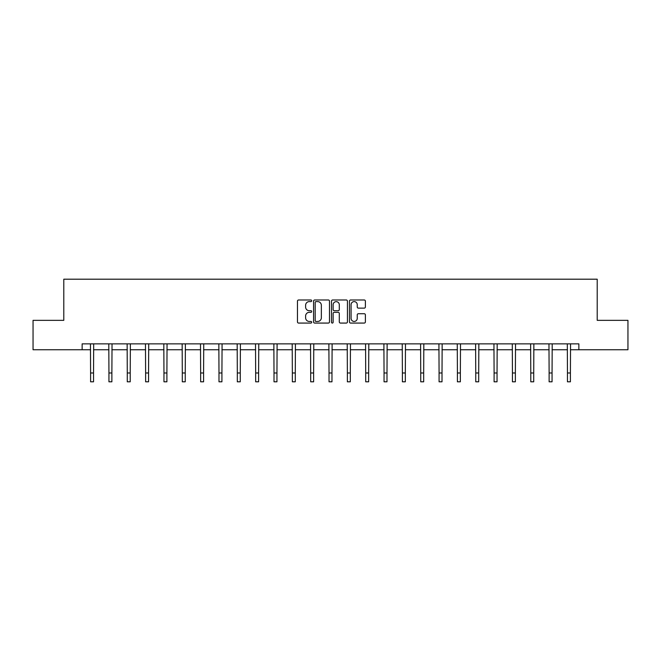 <?xml version="1.0" encoding="UTF-8"?>
<svg xmlns="http://www.w3.org/2000/svg" width="661" height="661" viewBox="0 0 661 661"><rect width="100%" height="100%" fill="white"/><g stroke="black" fill="none" stroke-linecap="round" stroke-linejoin="round"><path stroke-width="0.99" d="M311.686 300.796A0.81 0.81 0 0 0 310.885 299.987L298.623 299.987A1.157 1.157 0 0 0 297.467 301.143L297.467 321.915A1.157 1.157 0 0 0 298.623 323.072L310.885 323.072A0.81 0.81 0 0 0 311.686 322.262A0.81 0.81 0 0 0 310.885 321.453L309.298 321.453A3.693 3.693 0 0 1 305.605 317.759L305.605 316.032A3.693 3.693 0 0 1 309.298 312.339L310.885 312.339A0.81 0.81 0 0 0 311.686 311.529A0.81 0.81 0 0 0 310.885 310.72L309.298 310.72A3.693 3.693 0 0 1 305.605 307.026L305.605 305.299A3.693 3.693 0 0 1 309.298 301.606L310.885 301.606A0.81 0.81 0 0 0 311.686 300.796M364.228 308.125A1.157 1.157 0 0 0 365.384 306.968L365.384 301.143A1.157 1.157 0 0 0 364.228 299.987L350.611 299.987A1.157 1.157 0 0 0 349.454 301.143L349.454 321.915A1.157 1.157 0 0 0 350.611 323.072L364.228 323.072A1.157 1.157 0 0 0 365.384 321.915L365.384 314.876A1.157 1.157 0 0 0 364.228 313.719L358.402 313.719A1.157 1.157 0 0 0 357.246 314.876L357.246 318.371A3.09 3.09 0 0 1 354.156 321.453A3.09 3.09 0 0 1 351.074 318.371L351.074 304.696A3.09 3.09 0 0 1 354.156 301.606A3.09 3.09 0 0 1 357.246 304.696L357.246 306.968A1.157 1.157 0 0 0 358.402 308.125L364.228 308.125M82.138 349.743L33.05 349.743L33.05 320.345L63.795 320.345L63.795 279.198L597.205 279.198L597.205 320.345L627.95 320.345L627.95 349.743L578.862 349.743L578.862 343.86L82.138 343.86L82.138 349.743L90.598 349.743M329.492 301.143A1.157 1.157 0 0 0 328.335 299.987L314.719 299.987A1.157 1.157 0 0 0 313.562 301.143L313.562 321.915A1.157 1.157 0 0 0 314.719 323.072L328.335 323.072A1.157 1.157 0 0 0 329.492 321.915L329.492 301.143M332.665 299.987L346.281 299.987A1.157 1.157 0 0 1 347.438 301.143L347.438 321.915A1.157 1.157 0 0 1 346.281 323.072L340.456 323.072A1.157 1.157 0 0 1 339.3 321.915L339.3 313.496A1.157 1.157 0 0 0 338.143 312.339L334.276 312.339A1.157 1.157 0 0 0 333.127 313.496L333.127 322.262A0.81 0.81 0 0 1 332.318 323.072A0.81 0.81 0 0 1 331.508 322.262L331.508 301.143A1.157 1.157 0 0 1 332.665 299.987M93.54 349.743L108.941 349.743M111.883 349.743L127.284 349.743M130.217 349.743L145.627 349.743M148.56 349.743L163.961 349.743M166.903 349.743L182.304 349.743M185.245 349.743L200.647 349.743M203.588 349.743L218.989 349.743M221.922 349.743L237.324 349.743M240.265 349.743L255.667 349.743M258.608 349.743L274.009 349.743M276.951 349.743L292.352 349.743M295.285 349.743L310.687 349.743M313.628 349.743L329.029 349.743M331.971 349.743L347.372 349.743M350.313 349.743L365.715 349.743M368.648 349.743L384.049 349.743M386.991 349.743L402.392 349.743M405.333 349.743L420.735 349.743M423.676 349.743L439.078 349.743M442.011 349.743L457.412 349.743M460.353 349.743L475.755 349.743M478.696 349.743L494.098 349.743M497.039 349.743L512.44 349.743M515.373 349.743L530.783 349.743M533.716 349.743L549.117 349.743M552.059 349.743L567.46 349.743M570.402 349.743L578.862 349.743M315.991 301.606A0.81 0.81 0 0 0 315.181 302.416L315.181 320.651A0.81 0.81 0 0 0 315.991 321.453L317.66 321.453A3.693 3.693 0 0 0 321.353 317.759L321.353 305.299A3.693 3.693 0 0 0 317.66 301.606L315.991 301.606M339.3 304.754A3.09 3.09 0 0 0 336.209 301.664A3.09 3.09 0 0 0 333.127 304.754L333.127 309.571A1.157 1.157 0 0 0 334.276 310.72L338.143 310.72A1.157 1.157 0 0 0 339.3 309.571L339.3 304.754M90.45 343.86L90.598 372.986L93.54 372.986L93.688 343.86M90.598 372.986L90.598 381.802L93.54 381.802L93.54 372.986M108.792 343.86L108.941 372.986L111.883 372.986L112.031 343.86M108.941 372.986L108.941 381.802L111.883 381.802L111.883 372.986M127.135 343.86L127.284 372.986L130.217 372.986L130.374 343.86M127.284 372.986L127.284 381.802L130.217 381.802L130.217 372.986M145.47 343.86L145.627 372.986L148.56 372.986L148.708 343.86M145.627 372.986L145.627 381.802L148.56 381.802L148.56 372.986M163.812 343.86L163.961 372.986L166.903 372.986L167.051 343.86M163.961 372.986L163.961 381.802L166.903 381.802L166.903 372.986M182.155 343.86L182.304 372.986L185.245 372.986L185.394 343.86M182.304 372.986L182.304 381.802L185.245 381.802L185.245 372.986M200.498 343.86L200.647 372.986L203.588 372.986L203.737 343.86M200.647 372.986L200.647 381.802L203.588 381.802L203.588 372.986M218.841 343.86L218.989 372.986L221.922 372.986L222.071 343.86M218.989 372.986L218.989 381.802L221.922 381.802L221.922 372.986M237.175 343.86L237.324 372.986L240.265 372.986L240.414 343.86M237.324 372.986L237.324 381.802L240.265 381.802L240.265 372.986M255.518 343.86L255.667 372.986L258.608 372.986L258.757 343.86M255.667 372.986L255.667 381.802L258.608 381.802L258.608 372.986M273.861 343.86L274.009 372.986L276.951 372.986L277.099 343.86M274.009 372.986L274.009 381.802L276.951 381.802L276.951 372.986M292.203 343.86L292.352 372.986L295.285 372.986L295.434 343.86M292.352 372.986L292.352 381.802L295.285 381.802L295.285 372.986M310.538 343.86L310.687 372.986L313.628 372.986L313.777 343.86M310.687 372.986L310.687 381.802L313.628 381.802L313.628 372.986M328.881 343.86L329.029 372.986L331.971 372.986L332.119 343.86M329.029 372.986L329.029 381.802L331.971 381.802L331.971 372.986M347.223 343.86L347.372 372.986L350.313 372.986L350.462 343.86M347.372 372.986L347.372 381.802L350.313 381.802L350.313 372.986M365.566 343.86L365.715 372.986L368.648 372.986L368.797 343.86M365.715 372.986L365.715 381.802L368.648 381.802L368.648 372.986M383.901 343.86L384.049 372.986L386.991 372.986L387.139 343.86M384.049 372.986L384.049 381.802L386.991 381.802L386.991 372.986M402.243 343.86L402.392 372.986L405.333 372.986L405.482 343.86M402.392 372.986L402.392 381.802L405.333 381.802L405.333 372.986M420.586 343.86L420.735 372.986L423.676 372.986L423.825 343.86M420.735 372.986L420.735 381.802L423.676 381.802L423.676 372.986M438.929 343.86L439.078 372.986L442.011 372.986L442.159 343.86M439.078 372.986L439.078 381.802L442.011 381.802L442.011 372.986M457.263 343.86L457.412 372.986L460.353 372.986L460.502 343.86M457.412 372.986L457.412 381.802L460.353 381.802L460.353 372.986M475.606 343.86L475.755 372.986L478.696 372.986L478.845 343.86M475.755 372.986L475.755 381.802L478.696 381.802L478.696 372.986M493.949 343.86L494.098 372.986L497.039 372.986L497.188 343.86M494.098 372.986L494.098 381.802L497.039 381.802L497.039 372.986M512.292 343.86L512.44 372.986L515.373 372.986L515.53 343.86M512.44 372.986L512.44 381.802L515.373 381.802L515.373 372.986M530.626 343.86L530.783 372.986L533.716 372.986L533.865 343.86M530.783 372.986L530.783 381.802L533.716 381.802L533.716 372.986M548.969 343.86L549.117 372.986L552.059 372.986L552.208 343.86M549.117 372.986L549.117 381.802L552.059 381.802L552.059 372.986M567.312 343.86L567.46 372.986L570.402 372.986L570.55 343.86M567.46 372.986L567.46 381.802L570.402 381.802L570.402 372.986"/></g></svg>
